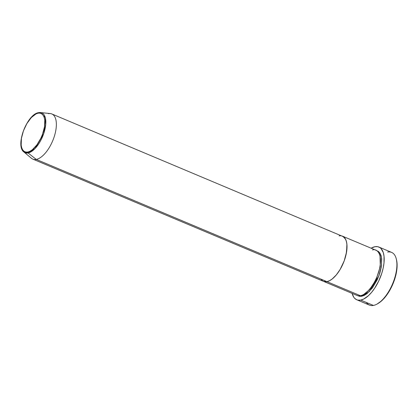 <?xml version="1.0" encoding="UTF-8"?>
<svg xmlns="http://www.w3.org/2000/svg" width="418" height="418" viewBox="0 0 418 418"><rect width="100%" height="100%" fill="white"/><g stroke="black" fill="none" stroke-linecap="round" stroke-linejoin="round"><path stroke-width="0.63" d="M387.643 252.064A28.591 13.068 112.8 0 1 396.243 258.752A28.591 13.068 112.8 0 1 377.229 303.964A28.591 13.068 112.8 0 1 373.441 305.443A28.591 13.068 -67.2 0 0 394.09 279.893A28.591 13.068 -67.2 0 0 391.624 252.399L378.901 247.048A28.591 13.068 112.8 0 1 381.362 274.542A28.591 13.068 112.8 0 1 360.718 300.093L373.441 305.443L360.718 300.093A28.591 13.068 112.8 0 1 356.737 299.758A28.591 13.068 112.8 0 1 352.118 293.384L353.722 297.161L354.605 298.269L356.742 299.763L357.975 300.129L360.718 300.093L363.733 299.032L368.509 295.615L371.686 292.25L374.716 288.159L378.729 281.016L381.801 273.22L383.191 267.985L383.996 262.964L384.027 256.239L383.269 252.545L381.033 248.543L380.025 247.67L377.663 246.677L374.92 246.714A28.591 13.068 112.8 0 1 378.901 247.048M377.229 303.964L377.992 303.525A27.771 12.697 -67.2 0 0 396.463 259.604A27.771 12.697 -67.2 0 0 396.348 259.186M376.257 250.497L378.28 251.349L379.905 253.042L381.059 255.523L381.712 258.69L381.404 266.574L379.8 273.247L377.167 279.929L372.454 287.877L367.035 293.614L364.313 295.369L361.732 296.278A0.815 0.695 79.2 0 0 361.523 295.416A0.815 0.695 -100.8 0 1 361.732 296.278L359.381 296.31L357.359 295.463M354.391 293.19L360.394 295.719A24.505 11.202 -67.2 0 0 378.091 273.816A24.505 11.202 -67.2 0 0 375.981 250.251L342.494 236.17A24.505 11.202 112.8 0 1 344.604 259.735A24.505 11.202 112.8 0 1 326.907 281.638L360.394 295.719L326.907 281.638L329.488 280.729L332.205 278.973L336.307 274.913L340.121 269.464L344.202 260.858L346.172 254.118L347.013 245.852L346.626 242.383L345.717 239.545L343.455 236.703L51.837 113.952A24.505 11.202 112.8 0 1 53.948 137.517A24.505 11.202 112.8 0 1 36.251 159.42A24.505 11.202 -67.2 0 0 54.465 135.928A24.505 11.202 -67.2 0 0 50.322 113.571L40.499 112.557A21.605 9.875 112.8 0 1 44.146 132.266A21.605 9.875 112.8 0 1 28.095 152.972L35.154 148.432L43.707 133.624L45.719 124.533L45.29 117.573L40.499 112.557L38.649 112.646A0.815 0.695 79.2 0 0 38.132 113.168C41.481 111.789 47.38 116.199 43.697 130.552C39.726 144.957 30.723 152.209 27.792 152.032A0.815 0.695 79.2 0 0 28.095 152.972L36.251 159.42L326.907 281.638A24.505 11.202 112.8 0 1 323.495 281.351L326.907 281.638A24.505 11.202 -67.2 0 0 344.604 259.735A24.505 11.202 -67.2 0 0 342.494 236.17A24.505 11.202 112.8 0 0 339.082 235.883L340.289 235.757L339.082 235.883M320.909 279.12L322.534 280.818L320.909 279.12M396.457 259.583L397.1 264.406L396.609 271.298L394.796 278.858L392.92 283.947L389.294 291.168L386.467 295.437L381.885 300.615L377.245 303.933M356.737 299.758L369.46 305.109A28.591 13.068 -67.2 0 0 373.441 305.443A28.591 13.068 112.8 0 1 366.44 302.501M371.111 248.208A28.591 13.068 112.8 0 1 374.92 246.714L371.111 248.208M342.488 236.17L345.08 238.401L346.235 240.878L346.888 244.044L346.579 251.934L344.202 260.858L340.121 269.464L336.307 274.913L332.205 278.973L329.488 280.729L326.907 281.638L36.251 159.42A24.505 11.202 112.8 0 1 32.839 159.133L323.495 281.351A24.505 11.202 -67.2 0 0 326.907 281.638L323.501 281.351L356.982 295.432A24.505 11.202 -67.2 0 0 360.394 295.719C363.848 295.934 374.444 287.396 379.121 270.43C383.452 253.527 376.508 248.339 372.569 249.964M380.04 256.129L380.296 266.438L376.148 279.517L369.721 289.475L364.026 294.22L369.721 289.475L376.148 279.517L380.296 266.438L380.04 256.129M376.628 250.581L379.513 252.509L381.524 257.41L381.545 265.623L378.943 275.734L369.407 291.471L361.732 296.278M38.827 112.641A0.815 0.695 79.2 0 0 38.644 112.651A0.815 0.695 -100.8 0 1 38.827 112.641A21.605 9.875 112.8 0 1 40.499 112.557M48.425 113.665A24.505 11.202 112.8 0 1 51.837 113.952M31.507 158.317A24.505 11.202 -67.2 0 0 36.251 159.42L28.095 152.972A21.605 9.875 112.8 0 1 23.91 152.006L28.095 152.972A0.815 0.695 -100.8 0 1 27.792 152.032L25.796 152.058L24.077 151.337L22.697 149.895L21.715 147.789L21.161 145.098L21.422 138.4L23.439 130.818L26.909 123.509L31.298 117.583L35.938 113.942L38.132 113.168L40.128 113.142L41.847 113.863L43.226 115.305L44.209 117.411L44.763 120.102L44.501 126.8L42.484 134.382L40.901 138.144L36.899 144.889L32.296 149.764L29.986 151.259L27.792 152.032C24.443 153.411 18.544 149.001 22.227 134.648C26.198 120.238 35.201 112.985 38.132 113.168A0.815 0.695 -100.8 0 1 38.644 112.651C27.175 113.952 14.959 145.772 23.91 152.006L31.507 158.317M396.243 258.752L396.463 259.604"/></g></svg>
